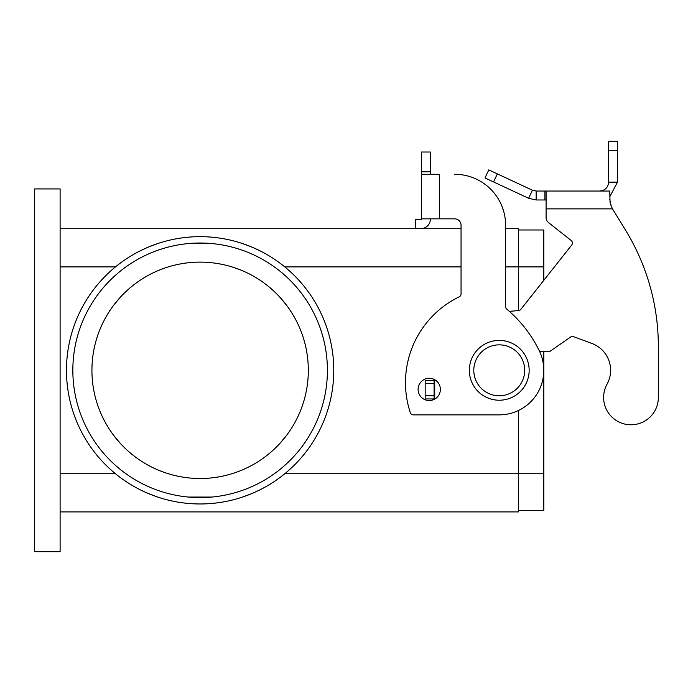 <?xml version="1.0" encoding="UTF-8"?>
<svg xmlns="http://www.w3.org/2000/svg" width="693" height="693" viewBox="0 0 693 693"><rect width="100%" height="100%" fill="white"/><g stroke="black" fill="none" stroke-linecap="round" stroke-linejoin="round"><path stroke-width="1.04" d="M658.35 397.427A27.365 27.365 0 0 1 654.928 410.672A27.365 27.365 0 0 0 658.35 397.427L658.35 346.509L658.35 397.427M536.157 191.051L536.157 199.965L528.629 198.293L485.022 177.962L488.79 169.88L532.397 190.22L536.157 191.051L609.736 191.051L610.065 202.46M607.042 384.182A28.638 28.638 0 0 0 591.9 343.451A28.638 28.638 0 0 1 607.042 384.182A27.365 27.365 0 0 0 617.732 421.37A27.365 27.365 0 0 0 654.928 410.672A27.365 27.365 0 0 1 617.732 421.37A27.365 27.365 0 0 1 607.042 384.182M546.093 191.051L546.093 208.87L612.499 208.87L625.536 230.137L612.499 208.87L611.139 205.795L609.736 199.376M571.223 240.532L548.51 222.566L571.223 240.532A3.179 3.179 0 0 1 571.742 245.001A3.179 3.179 0 0 0 571.223 240.532M602.771 190.488L602.667 190.532C606.392 188.972 608.359 186.174 608.567 182.146L608.099 184.996M602.667 190.532L599.653 191.051L602.667 190.532L602.858 191.051M610.074 202.512L611.131 205.786M617.48 182.146L608.567 182.146L608.567 141.303L617.48 141.303L617.48 182.146L609.736 196.838M528.629 198.293L532.397 190.22M546.093 199.965L536.157 199.965M546.093 208.87L546.093 217.567A6.367 6.367 0 0 0 548.51 222.566A6.367 6.367 0 0 1 546.093 217.567M571.742 245.001L520.833 309.364A3.179 3.179 0 0 1 518.615 310.568L509.364 311.374M435.602 380.266L434.087 380.492L434.087 398.951L434.97 398.951M539.492 351.221L550.155 351.221L570.616 337.032A3.179 3.179 0 0 1 573.535 336.668L591.9 343.451M658.35 346.509A222.748 222.748 0 0 0 625.536 230.137A222.748 222.748 0 0 1 658.35 346.509M434.087 380.492L425.181 380.492L425.181 398.951L434.087 398.951M529.157 370.313A29.912 29.912 0 0 0 499.246 340.402A29.912 29.912 0 0 0 469.334 370.313A29.912 29.912 0 0 0 499.246 400.225A29.912 29.912 0 0 0 529.157 370.313M429.236 400.545A11.14 11.14 0 0 0 440.376 389.405A11.14 11.14 0 0 0 429.236 378.265A11.14 11.14 0 0 0 418.096 389.405A11.14 11.14 0 0 0 429.236 400.545M200.121 236.659A133.654 133.654 0 0 1 333.775 370.313A133.654 133.654 0 0 1 200.121 503.967A133.654 133.654 0 0 1 66.467 370.313A133.654 133.654 0 0 1 200.121 236.659M251.68 247.011L242.515 243.564C258.142 248.865 272.228 256.635 284.78 266.892A133.654 133.654 0 0 1 284.78 473.735C272.228 483.991 258.142 491.761 242.515 497.063L251.68 493.615M148.562 493.615L157.735 497.063C142.1 491.761 128.014 483.991 115.462 473.735A133.654 133.654 0 0 1 115.462 266.892C128.014 256.635 142.1 248.865 157.735 243.564L148.562 247.011M72.834 370.313A127.287 127.287 0 0 1 200.121 243.026A127.287 127.287 0 0 1 327.408 370.313A127.287 127.287 0 0 1 200.121 497.6A127.287 127.287 0 0 1 72.834 370.313M211.798 243.564A127.287 127.287 0 0 0 188.453 243.564L211.798 243.564M308.316 370.313A108.195 108.195 0 0 0 200.121 262.119A108.195 108.195 0 0 0 91.926 370.313A108.195 108.195 0 0 0 200.121 478.508A108.195 108.195 0 0 0 308.316 370.313M113.574 305.388L120.435 297.132A108.195 108.195 0 0 1 279.799 297.124L286.668 305.388M279.799 443.503A108.195 108.195 0 0 1 120.443 443.503L113.574 435.239M286.668 435.239L279.807 443.494M211.798 497.063L188.453 497.063A127.287 127.287 0 0 0 211.798 497.063M518.338 310.585L518.338 228.707L505.604 228.707M60.109 228.707L461.053 228.707M60.109 511.919L518.338 511.919L518.338 410.568M543.797 351.221L543.797 510.646L518.338 510.646M543.797 280.336L543.797 229.981L518.338 229.981M60.109 551.697L60.109 188.929L34.65 188.929L34.65 551.697L60.109 551.697M430.405 218.841L430.405 219.083A9.546 9.546 0 0 1 420.859 228.629L415.523 228.629L415.523 219.716L420.859 219.716A0.632 0.632 0 0 0 421.491 219.083L421.491 219.083A0.632 0.632 0 0 1 420.859 219.716M439.31 218.841L439.31 174.289L421.491 174.289L421.491 218.841L454.695 218.841A6.367 6.367 0 0 1 461.053 225.208L461.053 293.945A3.179 3.179 0 0 1 459.26 296.803A95.461 95.461 0 0 0 410.308 412.681A95.461 95.461 0 0 1 459.26 296.803M505.604 225.208A50.918 50.918 0 0 0 454.695 174.289A50.918 50.918 0 0 1 505.604 225.208L505.604 306.67A3.179 3.179 0 0 0 506.739 309.104A127.287 127.287 0 0 1 539.284 350.788A44.551 44.551 0 0 1 499.246 414.864L413.323 414.864A3.179 3.179 0 0 1 410.308 412.681A3.179 3.179 0 0 0 413.323 414.864M506.739 309.104A127.287 127.287 0 0 1 539.284 350.788A44.551 44.551 0 0 1 499.246 414.864M421.491 174.289L421.491 152.018L430.405 152.018L430.405 174.289M428.482 224.827A9.546 9.546 0 0 1 420.859 228.629L418.711 228.629M544.915 191.051L544.915 199.965M608.567 150.736L617.48 150.736M434.728 380.492L434.728 398.951M434.087 383.679L425.181 383.679M434.087 395.772L425.181 395.772M497.34 173.874L493.572 181.947M473.787 370.313A25.459 25.459 0 0 0 499.246 395.772A25.459 25.459 0 0 0 524.696 370.313A25.459 25.459 0 0 0 499.246 344.854A25.459 25.459 0 0 0 473.787 370.313M284.78 266.892L461.053 266.892M505.604 266.892L543.797 266.892M60.109 266.892L115.462 266.892M284.78 473.735L543.797 473.735M60.109 473.735L115.462 473.735M421.491 171.821L430.405 171.821"/></g></svg>
